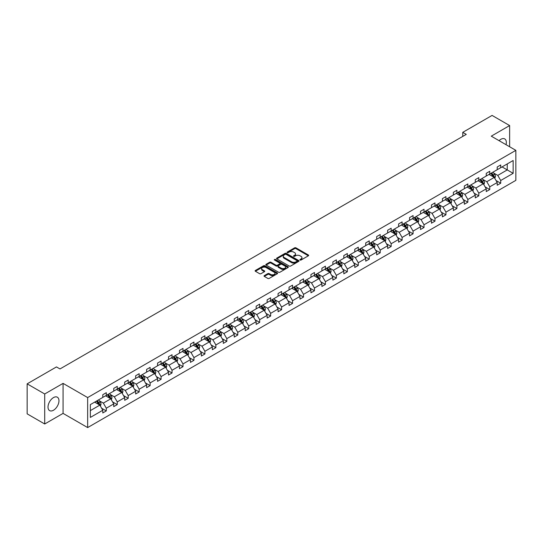 <?xml version="1.0" encoding="UTF-8"?>
<svg xmlns="http://www.w3.org/2000/svg" width="543" height="543" viewBox="0 0 543 543"><rect width="100%" height="100%" fill="white"/><g stroke="black" fill="none" stroke-linecap="round" stroke-linejoin="round"><path stroke-width="0.81" d="M300.089 260.029A0.686 0.394 0 0 0 301.053 260.029L308.376 255.801A0.977 0.563 0 0 0 308.662 255.4A0.977 0.563 0 0 0 308.376 255L295.969 247.839A0.977 0.563 0 0 0 294.591 247.839L287.261 252.067A0.686 0.394 0 0 0 288.231 252.624L289.175 252.074A3.122 1.799 0 0 1 293.587 252.074L294.625 252.671A3.122 1.799 0 0 1 295.535 253.948A3.122 1.799 0 0 1 294.625 255.224L293.675 255.767A0.686 0.394 0 0 0 294.639 256.323L295.589 255.78A3.122 1.799 0 0 1 300.001 255.78L301.032 256.377A3.122 1.799 0 0 1 301.949 257.647A3.122 1.799 0 0 1 301.032 258.923L300.089 259.473A0.686 0.394 0 0 0 300.089 260.029L300.089 259.473M53.485 410.243A7.745 4.473 120 0 0 58.549 403.415A7.745 4.473 120 0 0 57.361 397.211A7.745 4.473 120 0 0 53.485 397.591A7.745 4.473 120 0 0 48.429 404.42A7.745 4.473 120 0 0 49.61 410.623A7.745 4.473 120 0 0 53.485 410.243M506.035 144.689A7.745 4.473 120 0 0 504.732 138.92A7.745 4.473 120 0 0 500.856 139.307A7.745 4.473 120 0 0 499.078 140.671M264.326 275.62A0.977 0.563 0 0 0 264.041 276.014A0.977 0.563 0 0 0 264.326 276.414L267.808 278.423A0.977 0.563 0 0 0 269.185 278.423L277.317 273.726A0.977 0.563 0 0 0 277.609 273.333A0.977 0.563 0 0 0 277.317 272.932L264.909 265.765A0.977 0.563 0 0 0 263.531 265.765L255.4 270.462A0.977 0.563 0 0 0 255.115 270.862A0.977 0.563 0 0 0 255.4 271.262L259.602 273.686A0.977 0.563 0 0 0 260.979 273.686L264.461 271.676A0.977 0.563 0 0 0 264.746 271.283A0.977 0.563 0 0 0 264.461 270.882L262.378 269.681A2.606 1.507 0 0 1 261.617 268.615A2.606 1.507 0 0 1 263.226 267.224A2.606 1.507 0 0 1 266.063 267.55L274.235 272.267A2.606 1.507 0 0 1 274.996 273.333A2.606 1.507 0 0 1 273.387 274.724A2.606 1.507 0 0 1 270.55 274.391L269.185 273.611A0.977 0.563 0 0 0 267.808 273.611L264.326 275.62L264.326 276.414L267.808 274.419L267.808 273.611M63.076 383.378L44.709 393.98L27.15 383.847L27.15 413.854L44.709 423.988L63.076 413.386L87.654 427.579L87.654 397.571L63.076 383.378L63.076 413.386M509.633 146.766L509.633 125.562L491.272 136.164L515.85 150.357L87.654 397.571M509.633 125.562L492.08 115.421L462.758 132.349L462.758 136.408M27.15 383.847L56.472 366.919L59.981 368.948L466.267 134.379L462.758 132.349M289.243 266.05A0.977 0.563 0 0 0 290.627 266.05L298.759 261.353A0.977 0.563 0 0 0 299.044 260.952A0.977 0.563 0 0 0 298.759 260.552L286.351 253.391A0.977 0.563 0 0 0 284.973 253.391L276.835 258.088A0.977 0.563 0 0 0 276.55 258.482A0.977 0.563 0 0 0 276.835 258.882L289.243 266.05M274.731 260.172A0.686 0.394 0 0 1 275.423 260.273L288.028 267.543L279.903 272.233A0.977 0.563 0 0 1 278.525 272.233L266.118 265.072L266.118 264.278A0.977 0.563 0 0 0 265.832 264.672A0.977 0.563 0 0 0 266.118 265.072M266.118 264.278L269.599 262.262A0.977 0.563 0 0 1 270.977 262.262L276.007 265.174A0.977 0.563 0 0 0 277.392 265.174L279.699 263.837A0.977 0.563 0 0 0 279.984 263.436A0.977 0.563 0 0 0 279.699 263.043L274.459 260.016A0.686 0.394 0 0 1 275.423 259.459L288.041 266.742A0.977 0.563 0 0 1 288.326 267.142A0.977 0.563 0 0 1 288.041 267.536L288.041 266.742M44.709 393.98L44.709 423.988M90.355 404.61L102.79 397.428L102.79 394.713L106.299 392.684L106.299 395.399L113.745 391.103L113.745 388.388L117.254 386.358L117.254 389.08L124.7 384.777L124.7 382.062L128.209 380.032L128.209 382.754L135.655 378.451L135.655 375.736L139.171 373.706L139.171 376.428L146.61 372.131L146.61 369.41L150.126 367.387L150.126 370.102L157.565 365.806L157.565 363.084L161.081 361.061L161.081 363.776L168.527 359.48L168.527 356.758L172.036 354.735L172.036 357.45L179.482 353.154L179.482 350.439L182.991 348.409L182.991 351.124L190.437 346.828L190.437 344.113L193.946 342.083L193.946 344.798L201.392 340.502L201.392 337.787L204.901 335.757L204.901 338.472L212.347 334.176L212.347 331.461L215.863 329.431L215.863 332.146L223.302 327.85L223.302 325.135L226.818 323.105L226.818 325.82L234.257 321.524L234.257 318.809L237.773 316.779L237.773 319.494L245.219 315.198L245.219 312.483L248.728 310.453L248.728 313.175L256.174 308.872L256.174 306.157L259.683 304.128L259.683 306.849L267.129 302.546L267.129 299.831L270.638 297.802L270.638 300.523L278.084 296.227L278.084 293.505L281.593 291.482L281.593 294.197L289.039 289.901L289.039 287.179L292.555 285.156L292.555 287.871L299.994 283.575L299.994 280.853L303.51 278.83L303.51 281.546L310.949 277.249L310.949 274.534L314.465 272.505L314.465 275.22L321.911 270.923L321.911 268.208L325.42 266.179L325.42 268.894L332.866 264.597L332.866 261.882L336.375 259.853L336.375 262.568L343.821 258.271L343.821 255.556L347.33 253.527L347.33 256.242L354.776 251.945L354.776 249.23L358.285 247.201L358.285 249.916L365.731 245.619L365.731 242.904L369.247 240.875L369.247 243.597L376.686 239.293L376.686 236.578L380.202 234.549L380.202 237.271L387.641 232.967L387.641 230.252L391.157 228.223L391.157 230.945L398.603 226.641L398.603 223.926L402.112 221.904L402.112 224.619L409.558 220.322L409.558 217.6L413.067 215.578L413.067 218.293L420.513 213.996L420.513 211.275L424.022 209.252L424.022 211.967L431.468 207.67L431.468 204.949L434.977 202.926L434.977 205.641L442.423 201.344L442.423 198.629L445.939 196.6L445.939 199.315L453.378 195.018L453.378 192.303L456.894 190.274L456.894 192.989L464.333 188.692L464.333 185.977L467.849 183.948L467.849 186.663L475.295 182.367L475.295 179.652L478.804 177.622L478.804 180.337L486.25 176.041L486.25 173.326L489.759 171.296L489.759 174.011L497.205 169.715L497.205 167L500.714 164.97L500.714 167.692L513.149 160.511L513.149 173.326L500.714 180.5L500.714 183.222L497.205 185.244L497.205 182.529L489.759 186.826L489.759 189.541L486.25 191.57L486.25 188.855L478.804 193.152L478.804 195.867L475.295 197.896L475.295 195.181L467.849 199.478L467.849 202.193L464.333 204.222L464.333 201.507L456.894 205.804L456.894 208.519L453.378 210.548L453.378 207.833L445.939 212.13L445.939 214.845L442.423 216.874L442.423 214.159L434.977 218.456L434.977 221.171L431.468 223.2L431.468 220.478L424.022 224.782L424.022 227.497L420.513 229.526L420.513 226.804L413.067 231.108L413.067 233.823L409.558 235.852L409.558 233.13L402.112 237.434L402.112 240.149L398.603 242.171L398.603 239.456L391.157 243.753L391.157 246.474L387.641 248.497L387.641 245.782L380.202 250.079L380.202 252.8L376.686 254.823L376.686 252.108L369.247 256.405L369.247 259.126L365.731 261.149L365.731 258.434L358.285 262.731L358.285 265.446L354.776 267.475L354.776 264.76L347.33 269.056L347.33 271.771L343.821 273.801L343.821 271.086L336.375 275.382L336.375 278.097L332.866 280.127L332.866 277.412L325.42 281.708L325.42 284.423L321.911 286.453L321.911 283.738L314.465 288.034L314.465 290.749L310.949 292.779L310.949 290.064L303.51 294.36L303.51 297.075L299.994 299.105L299.994 296.383L292.555 300.686L292.555 303.401L289.039 305.431L289.039 302.709L281.593 307.012L281.593 309.727L278.084 311.757L278.084 309.035L270.638 313.338L270.638 316.053L267.129 318.076L267.129 315.361L259.683 319.657L259.683 322.379L256.174 324.402L256.174 321.687L248.728 325.983L248.728 328.705L245.219 330.728L245.219 328.013L237.773 332.309L237.773 335.031L234.257 337.054L234.257 334.339L226.818 338.635L226.818 341.35L223.302 343.38L223.302 340.665L215.863 344.961L215.863 347.676L212.347 349.706L212.347 346.991L204.901 351.287L204.901 354.002L201.392 356.032L201.392 353.317L193.946 357.613L193.946 360.328L190.437 362.357L190.437 359.642L182.991 363.939L182.991 366.654L179.482 368.683L179.482 365.968L172.036 370.265L172.036 372.98L168.527 375.009L168.527 372.288L161.081 376.591L161.081 379.306L157.565 381.335L157.565 378.614L150.126 382.917L150.126 385.632L146.61 387.661L146.61 384.939L139.171 389.236L139.171 391.958L135.655 393.98L135.655 391.265L128.209 395.562L128.209 398.284L124.7 400.306L124.7 397.591L117.254 401.888L117.254 404.61L113.745 406.632L113.745 403.917L106.299 408.214L106.299 410.929L102.79 412.958L102.79 410.243L90.355 417.418L90.355 404.61M87.654 427.579L515.85 180.357L515.85 150.357M105.6 395.806L110.792 398.806L103.353 403.11L99.288 400.761M103.353 403.11L106.299 408.214M110.792 398.806L113.745 403.917M102.79 396.784L103.353 397.103L106.299 395.399M116.555 389.48L121.747 392.48L114.308 396.784L110.243 394.435M114.308 396.784L117.254 401.888M121.747 392.48L124.7 397.591M113.745 390.458L114.308 390.777L117.254 389.08M127.51 383.154L132.709 386.154L125.263 390.458L121.198 388.109M125.263 390.458L128.209 395.562M132.709 386.154L135.655 391.265M124.7 384.132L125.263 384.458L128.209 382.754M138.465 376.828L143.664 379.835L136.218 384.132L132.153 381.783M136.218 384.132L139.171 389.236M143.664 379.835L146.61 384.939M135.655 377.806L136.218 378.132L139.171 376.428M149.42 370.509L154.619 373.509L147.173 377.806L143.108 375.457M147.173 377.806L150.126 382.917M154.619 373.509L157.565 378.614M146.61 371.48L147.173 371.806L150.126 370.102M160.375 364.183L165.574 367.183L158.128 371.48L154.063 369.131M158.128 371.48L161.081 376.591M165.574 367.183L168.527 372.288M157.565 365.154L158.128 365.48L161.081 363.776M171.33 357.857L176.529 360.857L169.083 365.154L165.024 362.805M169.083 365.154L172.036 370.265M176.529 360.857L179.482 365.968M168.527 358.828L169.083 359.154L172.036 357.45M182.292 351.531L187.484 354.531L180.045 358.828L175.98 356.48M180.045 358.828L182.991 363.939M187.484 354.531L190.437 359.642M179.482 352.502L180.045 352.828L182.991 351.124M193.247 345.205L198.439 348.206L191 352.502L186.935 350.154M191 352.502L193.946 357.613M198.439 348.206L201.392 353.317M190.437 346.176L191 346.502L193.946 344.798M204.202 338.88L209.401 341.88L201.955 346.176L197.89 343.834M201.955 346.176L204.901 351.287M209.401 341.88L212.347 346.991M201.392 339.85L201.955 340.176L204.901 338.472M215.157 332.554L220.356 335.554L212.91 339.85L208.845 337.508M212.91 339.85L215.863 344.961M220.356 335.554L223.302 340.665M212.347 333.524L212.91 333.85L215.863 332.146M226.112 326.228L231.311 329.228L223.865 333.524L219.8 331.182M223.865 333.524L226.818 338.635M231.311 329.228L234.257 334.339M223.302 327.205L223.865 327.524L226.818 325.82M237.067 319.902L242.266 322.902L234.82 327.205L230.755 324.857M234.82 327.205L237.773 332.309M242.266 322.902L245.219 328.013M234.257 320.879L234.82 321.198L237.773 319.494M248.022 313.576L253.221 316.576L245.775 320.879L241.716 318.531M245.775 320.879L248.728 325.983M253.221 316.576L256.174 321.687M245.219 314.553L245.775 314.872L248.728 313.175M258.984 307.25L264.176 310.25L256.737 314.553L252.671 312.205M256.737 314.553L259.683 319.657M264.176 310.25L267.129 315.361M256.174 308.227L256.737 308.553L259.683 306.849M269.939 300.924L275.131 303.931L267.692 308.227L263.626 305.879M267.692 308.227L270.638 313.338M275.131 303.931L278.084 309.035M267.129 301.901L267.692 302.227L270.638 300.523M280.894 294.605L286.093 297.605L278.647 301.901L274.582 299.553M278.647 301.901L281.593 307.012M286.093 297.605L289.039 302.709M278.084 295.575L278.647 295.901L281.593 294.197M291.849 288.279L297.048 291.279L289.602 295.575L285.537 293.227M289.602 295.575L292.555 300.686M297.048 291.279L299.994 296.383M289.039 289.249L289.602 289.575L292.555 287.871M302.804 281.953L308.003 284.953L300.557 289.249L296.492 286.901M300.557 289.249L303.51 294.36M308.003 284.953L310.949 290.064M299.994 282.923L300.557 283.249L303.51 281.546M313.759 275.627L318.958 278.627L311.512 282.923L307.447 280.575M311.512 282.923L314.465 288.034M318.958 278.627L321.911 283.738M310.949 276.597L311.512 276.923L314.465 275.22M324.714 269.301L329.913 272.301L322.467 276.597L318.402 274.249M322.467 276.597L325.42 281.708M329.913 272.301L332.866 277.412M321.911 270.271L322.467 270.597L325.42 268.894M335.676 262.975L340.868 265.975L333.429 270.271L329.363 267.93M333.429 270.271L336.375 275.382M340.868 265.975L343.821 271.086M332.866 263.946L333.429 264.271L336.375 262.568M346.631 256.649L351.823 259.649L344.384 263.946L340.318 261.604M344.384 263.946L347.33 269.056M351.823 259.649L354.776 264.76M343.821 257.62L344.384 257.945L347.33 256.242M357.586 250.323L362.785 253.323L355.339 257.62L351.273 255.278M355.339 257.62L358.285 262.731M362.785 253.323L365.731 258.434M354.776 251.3L355.339 251.619L358.285 249.916M368.541 243.997L373.74 246.997L366.294 251.3L362.229 248.952M366.294 251.3L369.247 256.405M373.74 246.997L376.686 252.108M365.731 244.974L366.294 245.293L369.247 243.597M379.496 237.671L384.695 240.671L377.249 244.974L373.184 242.626M377.249 244.974L380.202 250.079M384.695 240.671L387.641 245.782M376.686 238.649L377.249 238.968L380.202 237.271M390.451 231.345L395.65 234.345L388.204 238.649L384.139 236.3M388.204 238.649L391.157 243.753M395.65 234.345L398.603 239.456M387.641 232.323L388.204 232.648L391.157 230.945M401.406 225.026L406.605 228.026L399.159 232.323L395.094 229.974M399.159 232.323L402.112 237.434M406.605 228.026L409.558 233.13M398.603 225.997L399.159 226.322L402.112 224.619M412.368 218.7L417.56 221.7L410.121 225.997L406.055 223.648M410.121 225.997L413.067 231.108M417.56 221.7L420.513 226.804M409.558 219.671L410.121 219.996L413.067 218.293M423.323 212.374L428.515 215.374L421.076 219.671L417.01 217.322M421.076 219.671L424.022 224.782M428.515 215.374L431.468 220.478M420.513 213.345L421.076 213.671L424.022 211.967M434.278 206.048L439.477 209.048L432.031 213.345L427.965 210.996M432.031 213.345L434.977 218.456M439.477 209.048L442.423 214.159M431.468 207.019L432.031 207.345L434.977 205.641M445.233 199.722L450.432 202.722L442.986 207.019L438.92 204.67M442.986 207.019L445.939 212.13M450.432 202.722L453.378 207.833M442.423 200.693L442.986 201.019L445.939 199.315M456.188 193.396L461.387 196.396L453.941 200.693L449.875 198.344M453.941 200.693L456.894 205.804M461.387 196.396L464.333 201.507M453.378 194.367L453.941 194.693L456.894 192.989M467.143 187.07L472.342 190.07L464.896 194.367L460.831 192.025M464.896 194.367L467.849 199.478M472.342 190.07L475.295 195.181M464.333 188.041L464.896 188.367L467.849 186.663M478.098 180.744L483.297 183.744L475.851 188.041L471.786 185.699M475.851 188.041L478.804 193.152M483.297 183.744L486.25 188.855M475.295 181.715L475.851 182.041L478.804 180.337M489.06 174.418L494.252 177.418L486.806 181.715L482.747 179.373M486.806 181.715L489.759 186.826M494.252 177.418L497.205 182.529M486.25 175.396L486.806 175.715L489.759 174.011M502.051 166.918L507.243 169.918L497.768 175.396L493.702 173.047M497.768 175.396L500.714 180.5M513.149 173.326L507.243 169.918L507.243 163.918L513.149 160.511M497.205 169.07L497.768 169.389L500.714 167.692M90.355 410.61L99.837 405.132L94.645 402.132M99.837 405.132L102.79 410.243M496.044 180.52L500.714 183.222M485.089 186.846L489.759 189.541M474.134 193.172L478.804 195.867M463.179 199.498L467.849 202.193M452.224 205.824L456.894 208.519M441.262 212.15L445.939 214.845M430.307 218.476L434.977 221.171M419.352 224.802L424.022 227.497M408.397 231.128L413.067 233.823M397.442 237.454L402.112 240.149M386.487 243.773L391.157 246.474M375.532 250.099L380.202 252.8M364.57 256.425L369.247 259.126M353.615 262.751L358.285 265.446M342.66 269.077L347.33 271.771M331.705 275.403L336.375 278.097M320.75 281.729L325.42 284.423M309.795 288.055L314.465 290.749M298.84 294.381L303.51 297.075M287.878 300.707L292.555 303.401M276.923 307.033L281.593 309.727M265.968 313.352L270.638 316.053M255.013 319.678L259.683 322.379M244.058 326.004L248.728 328.705M233.103 332.33L237.773 335.031M222.148 338.656L226.818 341.35M211.186 344.981L215.863 347.676M200.231 351.307L204.901 354.002M189.276 357.633L193.946 360.328M178.321 363.959L182.991 366.654M167.366 370.285L172.036 372.98M156.411 376.611L161.081 379.306M145.456 382.937L150.126 385.632M134.494 389.256L139.171 391.958M123.539 395.582L128.209 398.284M112.584 401.908L117.254 404.61M101.629 408.234L106.299 410.929M300.36 260.124L301.032 259.73A3.122 1.799 0 0 0 301.949 258.461L301.949 257.647M295.535 253.948L295.535 254.755A3.122 1.799 0 0 1 294.625 256.031L293.946 256.418M308.363 255.807L295.969 248.646A0.977 0.563 0 0 0 294.591 248.646L287.539 252.719M298.759 260.552L298.759 261.353L286.351 254.199A0.977 0.563 0 0 0 284.973 254.199L276.849 258.889M297.035 261.231A0.686 0.394 0 0 0 297.035 260.674L286.141 254.382A0.686 0.394 0 0 0 285.177 254.382L284.179 254.959A3.122 1.799 0 0 0 283.263 256.235A3.122 1.799 0 0 0 284.179 257.511L291.625 261.807A3.122 1.799 0 0 0 296.037 261.807L297.035 261.231L297.035 262.038A0.686 0.394 0 0 0 297.238 261.76L297.238 260.952M283.263 256.235L283.263 257.049A3.122 1.799 0 0 0 284.179 258.319L284.179 257.511M297.035 262.038L296.037 262.615A3.122 1.799 0 0 1 291.625 262.615L284.179 258.319M266.131 265.079L269.599 263.077L269.599 262.262M279.984 263.436L279.984 264.251A0.977 0.563 0 0 1 279.699 264.651L277.392 265.982A0.977 0.563 0 0 1 276.007 265.982L270.977 263.077A0.977 0.563 0 0 0 269.599 263.077M281.233 268.188A2.606 1.507 0 0 0 284.077 268.514A2.606 1.507 0 0 0 285.686 267.122A2.606 1.507 0 0 0 284.919 266.056L282.041 264.393A0.977 0.563 0 0 0 280.663 264.393L278.355 265.731A0.977 0.563 0 0 0 278.07 266.124A0.977 0.563 0 0 0 278.355 266.525L281.233 268.188L281.233 268.995A2.606 1.507 0 0 0 284.077 269.321A2.606 1.507 0 0 0 285.686 267.93L285.686 267.122M278.07 266.124L278.07 266.939A0.977 0.563 0 0 0 278.355 267.332L278.355 266.525M281.233 268.995L278.355 267.332M274.996 273.333L274.996 274.14A2.606 1.507 0 0 1 273.387 275.532A2.606 1.507 0 0 1 270.55 275.206L269.185 274.419A0.977 0.563 0 0 0 267.808 274.419M261.617 268.615L261.617 269.423A2.606 1.507 0 0 0 262.378 270.489L262.378 269.681M264.448 271.683L262.378 270.489M277.317 272.932L277.317 273.726L264.909 266.579A0.977 0.563 0 0 0 263.531 266.579L255.414 271.269L255.4 270.462M494.788 178.342L495.433 176.482A2.634 1.52 -120 0 0 494.592 174.235L493.017 172.131M490.186 175.07L489.508 174.16M493.865 177.194L494.015 176.59A2.634 1.52 -120 0 0 493.261 175.009L491.68 172.905M491.021 173.285L492.759 175.599A1.344 0.774 60 0 1 493.003 176.007L494.015 176.59M490.838 173.393L492.42 175.498A2.634 1.52 60 0 1 493.071 176.74M483.833 184.668L484.478 182.808A2.634 1.52 -120 0 0 483.637 180.561L482.062 178.457M479.231 181.396L478.553 180.486M482.91 183.52L483.06 182.916A2.634 1.52 -120 0 0 482.306 181.335L480.725 179.231M480.066 179.611L481.804 181.925A1.344 0.774 60 0 1 482.048 182.333L483.06 182.916M479.883 179.713L481.458 181.824A2.634 1.52 60 0 1 482.116 183.066M472.878 190.993L473.523 189.127A2.634 1.52 -120 0 0 472.681 186.887L471.107 184.783M468.276 187.722L467.591 186.812M471.955 189.846L472.098 189.242A2.634 1.52 -120 0 0 471.344 187.661L469.77 185.557M469.111 185.937L470.849 188.251A1.344 0.774 60 0 1 471.093 188.659L472.098 189.242M468.928 186.039L470.503 188.143A2.634 1.52 60 0 1 471.161 189.392M461.917 197.319L462.568 195.453A2.634 1.52 -120 0 0 461.726 193.213L460.152 191.109M457.321 194.048L456.636 193.138M461 196.172L461.143 195.568A2.634 1.52 -120 0 0 460.389 193.987L458.815 191.883M458.156 192.263L459.894 194.577A1.344 0.774 60 0 1 460.131 194.985L461.143 195.568M457.973 192.365L459.548 194.469A2.634 1.52 60 0 1 460.206 195.711M450.961 203.645L451.606 201.779A2.634 1.52 -120 0 0 450.771 199.539L449.19 197.435M446.366 200.374L445.681 199.464M450.038 202.498L450.188 201.894A2.634 1.52 -120 0 0 449.434 200.313L447.86 198.209M447.201 198.589L448.932 200.903A1.344 0.774 60 0 1 449.176 201.31L450.188 201.894M447.018 198.69L448.593 200.795A2.634 1.52 60 0 1 449.251 202.037M440.006 209.971L440.651 208.105A2.634 1.52 -120 0 0 439.816 205.865L438.235 203.761M435.411 206.7L434.726 205.79M439.083 208.824L439.233 208.22A2.634 1.52 -120 0 0 438.479 206.639L436.905 204.528M436.246 204.915L437.977 207.229A1.344 0.774 60 0 1 438.221 207.636L439.233 208.22M436.063 205.016L437.638 207.121A2.634 1.52 60 0 1 438.289 208.363M429.051 216.297L429.696 214.431A2.634 1.52 -120 0 0 428.855 212.191L427.28 210.087M424.456 213.026L423.771 212.116M428.128 215.15L428.278 214.546A2.634 1.52 -120 0 0 427.524 212.958L425.95 210.854M425.284 211.234L427.022 213.555A1.344 0.774 60 0 1 427.266 213.962L428.278 214.546M425.101 211.342L426.683 213.447A2.634 1.52 60 0 1 427.334 214.689M418.096 222.623L418.741 220.757A2.634 1.52 -120 0 0 417.9 218.517L416.325 216.413M413.495 219.352L412.816 218.435M417.173 221.476L417.323 220.872A2.634 1.52 -120 0 0 416.569 219.284L414.988 217.18M414.329 217.56L416.067 219.881A1.344 0.774 60 0 1 416.311 220.288L417.323 220.872M414.146 217.668L415.728 219.772A2.634 1.52 60 0 1 416.379 221.015M407.141 228.949L407.786 227.083A2.634 1.52 -120 0 0 406.945 224.843L405.37 222.739M402.539 225.678L401.861 224.761M406.218 227.802L406.368 227.191A2.634 1.52 -120 0 0 405.614 225.61L404.033 223.506M403.374 223.886L405.112 226.207A1.344 0.774 60 0 1 405.356 226.614L406.368 227.191M403.191 223.994L404.766 226.098A2.634 1.52 60 0 1 405.424 227.341M396.186 235.275L396.831 233.409A2.634 1.52 -120 0 0 395.99 231.169L394.415 229.065M391.584 232.004L390.899 231.087M395.263 234.121L395.406 233.517A2.634 1.52 -120 0 0 394.652 231.936L393.078 229.832M392.419 230.212L394.157 232.526A1.344 0.774 60 0 1 394.401 232.933L395.406 233.517M392.236 230.32L393.811 232.424A2.634 1.52 60 0 1 394.469 233.666M385.231 241.601L385.876 239.734A2.634 1.52 -120 0 0 385.035 237.495L383.46 235.384M380.629 238.329L379.944 237.413M384.308 240.447L384.451 239.843A2.634 1.52 -120 0 0 383.697 238.262L382.123 236.157M381.464 236.538L383.202 238.852A1.344 0.774 60 0 1 383.439 239.259L384.451 239.843M381.281 236.646L382.856 238.75A2.634 1.52 60 0 1 383.514 239.992M374.27 247.927L374.921 246.06A2.634 1.52 -120 0 0 374.079 243.821L372.498 241.71M369.674 244.655L368.989 243.739M373.346 246.773L373.496 246.169A2.634 1.52 -120 0 0 372.742 244.588L371.168 242.483M370.509 242.864L372.24 245.178A1.344 0.774 60 0 1 372.484 245.585L373.496 246.169M370.326 242.972L371.901 245.076A2.634 1.52 60 0 1 372.559 246.318M363.315 254.246L363.959 252.386A2.634 1.52 -120 0 0 363.124 250.14L361.543 248.036M358.719 250.975L358.034 250.065M362.391 253.099L362.541 252.495A2.634 1.52 -120 0 0 361.787 250.914L360.213 248.809M359.554 249.189L361.285 251.504A1.344 0.774 60 0 1 361.529 251.911L362.541 252.495M359.371 249.298L360.946 251.402A2.634 1.52 60 0 1 361.597 252.644M352.359 260.572L353.004 258.712A2.634 1.52 -120 0 0 352.163 256.466L350.588 254.362M347.764 257.301L347.079 256.391M351.436 259.425L351.586 258.821A2.634 1.52 -120 0 0 350.832 257.239L349.258 255.135M348.592 255.515L350.33 257.83A1.344 0.774 60 0 1 350.574 258.237L351.586 258.821M348.409 255.617L349.991 257.728A2.634 1.52 60 0 1 350.642 258.97M341.404 266.898L342.049 265.032A2.634 1.52 -120 0 0 341.208 262.792L339.633 260.688M336.803 263.626L336.124 262.717M340.481 265.751L340.631 265.147A2.634 1.52 -120 0 0 339.877 263.565L338.296 261.461M337.637 261.841L339.375 264.156A1.344 0.774 60 0 1 339.619 264.563L340.631 265.147M337.454 261.943L339.036 264.047A2.634 1.52 60 0 1 339.687 265.296M330.449 273.224L331.094 271.357A2.634 1.52 -120 0 0 330.253 269.118L328.678 267.013M325.848 269.952L325.169 269.043M329.526 272.077L329.676 271.473A2.634 1.52 -120 0 0 328.922 269.891L327.341 267.787M326.682 268.167L328.42 270.482A1.344 0.774 60 0 1 328.664 270.889L329.676 271.473M326.499 268.269L328.074 270.373A2.634 1.52 60 0 1 328.732 271.615M319.494 279.55L320.139 277.683A2.634 1.52 -120 0 0 319.298 275.444L317.723 273.339M314.892 276.278L314.207 275.369M318.571 278.403L318.714 277.799A2.634 1.52 -120 0 0 317.96 276.217L316.386 274.106M315.727 274.493L317.465 276.808A1.344 0.774 60 0 1 317.709 277.215L318.714 277.799M315.544 274.595L317.119 276.699A2.634 1.52 60 0 1 317.777 277.941M308.539 285.876L309.184 284.009A2.634 1.52 -120 0 0 308.343 281.769L306.768 279.665M303.937 282.604L303.252 281.695M307.616 284.729L307.759 284.125A2.634 1.52 -120 0 0 307.005 282.543L305.431 280.432M304.772 280.812L306.51 283.134A1.344 0.774 60 0 1 306.747 283.541L307.759 284.125M304.589 280.921L306.164 283.025A2.634 1.52 60 0 1 306.822 284.267M297.578 292.202L298.229 290.335A2.634 1.52 -120 0 0 297.388 288.095L295.806 285.991M292.982 288.93L292.297 288.021M296.654 291.055L296.804 290.451A2.634 1.52 -120 0 0 296.05 288.862L294.476 286.758M293.817 287.138L295.548 289.46A1.344 0.774 60 0 1 295.792 289.867L296.804 290.451M293.634 287.247L295.209 289.351A2.634 1.52 60 0 1 295.867 290.593M286.623 298.528L287.267 296.661A2.634 1.52 -120 0 0 286.433 294.421L284.851 292.317M282.027 295.256L281.342 294.34M285.699 297.381L285.849 296.777A2.634 1.52 -120 0 0 285.095 295.188L283.521 293.084M282.862 293.464L284.593 295.786A1.344 0.774 60 0 1 284.837 296.193L285.849 296.777M282.679 293.573L284.254 295.677A2.634 1.52 60 0 1 284.912 296.919M275.668 304.854L276.312 302.987A2.634 1.52 -120 0 0 275.477 300.747L273.896 298.643M271.072 301.582L270.387 300.666M274.744 303.707L274.894 303.096A2.634 1.52 -120 0 0 274.14 301.514L272.566 299.41M271.9 299.79L273.638 302.112A1.344 0.774 60 0 1 273.882 302.519L274.894 303.096M271.717 299.899L273.299 302.003A2.634 1.52 60 0 1 273.95 303.245M264.712 311.18L265.357 309.313A2.634 1.52 -120 0 0 264.516 307.073L262.941 304.969M260.111 307.908L259.432 306.992M263.789 310.026L263.939 309.422A2.634 1.52 -120 0 0 263.185 307.84L261.604 305.736M260.945 306.116L262.683 308.431A1.344 0.774 60 0 1 262.927 308.838L263.939 309.422M260.762 306.225L262.344 308.329A2.634 1.52 60 0 1 262.995 309.571M253.757 317.506L254.402 315.639A2.634 1.52 -120 0 0 253.561 313.399L251.986 311.288M249.156 314.234L248.477 313.318M252.834 316.352L252.984 315.748A2.634 1.52 -120 0 0 252.23 314.166L250.649 312.062M249.99 312.442L251.728 314.757A1.344 0.774 60 0 1 251.972 315.164L252.984 315.748M249.807 312.551L251.382 314.655A2.634 1.52 60 0 1 252.04 315.897M242.802 323.832L243.447 321.965A2.634 1.52 -120 0 0 242.606 319.725L241.031 317.614M238.201 320.56L237.515 319.644M241.879 322.678L242.022 322.074A2.634 1.52 -120 0 0 241.268 320.492L239.694 318.388M239.035 318.768L240.773 321.083A1.344 0.774 60 0 1 241.017 321.49L242.022 322.074M238.852 318.877L240.427 320.981A2.634 1.52 60 0 1 241.085 322.223M231.847 330.151L232.492 328.291A2.634 1.52 -120 0 0 231.651 326.044L230.076 323.94M227.245 326.879L226.56 325.97M230.924 329.004L231.067 328.4A2.634 1.52 -120 0 0 230.313 326.818L228.739 324.714M228.08 325.094L229.818 327.409A1.344 0.774 60 0 1 230.056 327.816L231.067 328.4M227.897 325.203L229.472 327.307A2.634 1.52 60 0 1 230.13 328.549M220.886 336.477L221.537 334.617A2.634 1.52 -120 0 0 220.696 332.37L219.114 330.266M216.29 333.205L215.605 332.296M219.969 335.33L220.112 334.726A2.634 1.52 -120 0 0 219.358 333.144L217.784 331.04M217.125 331.42L218.856 333.735A1.344 0.774 60 0 1 219.1 334.142L220.112 334.726M216.942 331.522L218.517 333.633A2.634 1.52 60 0 1 219.175 334.875M209.931 342.803L210.575 340.936A2.634 1.52 -120 0 0 209.741 338.696L208.159 336.592M205.335 339.531L204.65 338.622M209.007 341.656L209.157 341.052A2.634 1.52 -120 0 0 208.403 339.47L206.829 337.366M206.17 337.746L207.901 340.061A1.344 0.774 60 0 1 208.145 340.468L209.157 341.052M205.987 337.848L207.562 339.952A2.634 1.52 60 0 1 208.22 341.201M198.976 349.129L199.62 347.262A2.634 1.52 -120 0 0 198.786 345.022L197.204 342.918M194.38 345.857L193.695 344.948M198.052 347.982L198.202 347.377A2.634 1.52 -120 0 0 197.448 345.796L195.874 343.692M195.209 344.072L196.946 346.386A1.344 0.774 60 0 1 197.19 346.794L198.202 347.377M195.025 344.174L196.607 346.278A2.634 1.52 60 0 1 197.258 347.52M188.021 355.455L188.665 353.588A2.634 1.52 -120 0 0 187.824 351.348L186.249 349.244M183.419 352.183L182.74 351.273M187.097 354.308L187.247 353.703A2.634 1.52 -120 0 0 186.493 352.122L184.912 350.011M184.253 350.398L185.991 352.712A1.344 0.774 60 0 1 186.235 353.12L187.247 353.703M184.07 350.5L185.652 352.604A2.634 1.52 60 0 1 186.303 353.846M177.066 361.781L177.71 359.914A2.634 1.52 -120 0 0 176.869 357.674L175.294 355.57M172.464 358.509L171.785 357.599M176.142 360.633L176.292 360.029A2.634 1.52 -120 0 0 175.538 358.441L173.957 356.337M173.298 356.717L175.036 359.038A1.344 0.774 60 0 1 175.28 359.446L176.292 360.029M173.115 356.826L174.69 358.93A2.634 1.52 60 0 1 175.348 360.172M166.11 368.106L166.755 366.24A2.634 1.52 -120 0 0 165.914 364L164.339 361.896M161.509 364.835L160.823 363.925M165.187 366.959L165.33 366.355A2.634 1.52 -120 0 0 164.577 364.767L163.002 362.663M162.343 363.043L164.081 365.364A1.344 0.774 60 0 1 164.325 365.772L165.33 366.355M162.16 363.152L163.735 365.256A2.634 1.52 60 0 1 164.393 366.498M155.155 374.432L155.8 372.566A2.634 1.52 -120 0 0 154.959 370.326L153.384 368.222M150.554 371.161L149.868 370.245M154.232 373.285L154.375 372.681A2.634 1.52 -120 0 0 153.621 371.093L152.047 368.989M151.388 369.369L153.126 371.69A1.344 0.774 60 0 1 153.364 372.098L154.375 372.681M151.205 369.478L152.78 371.582A2.634 1.52 60 0 1 153.438 372.824M144.194 380.758L144.845 378.892A2.634 1.52 -120 0 0 144.004 376.652L142.429 374.548M139.599 377.487L138.913 376.57M143.277 379.611L143.42 379A2.634 1.52 -120 0 0 142.666 377.419L141.092 375.315M140.433 375.695L142.164 378.016A1.344 0.774 60 0 1 142.409 378.423L143.42 379M140.25 375.804L141.825 377.908A2.634 1.52 60 0 1 142.483 379.15M133.239 387.084L133.883 385.218A2.634 1.52 -120 0 0 133.049 382.978L131.467 380.874M128.643 383.813L127.958 382.896M132.316 385.93L132.465 385.326A2.634 1.52 -120 0 0 131.711 383.745L130.137 381.641M129.478 382.021L131.209 384.335A1.344 0.774 60 0 1 131.454 384.743L132.465 385.326M129.295 382.129L130.87 384.234A2.634 1.52 60 0 1 131.528 385.476M122.284 393.41L122.928 391.544A2.634 1.52 -120 0 0 122.094 389.304L120.512 387.193M117.688 390.139L117.003 389.222M121.361 392.256L121.51 391.652A2.634 1.52 -120 0 0 120.756 390.071L119.182 387.967M118.517 388.347L120.254 390.661A1.344 0.774 60 0 1 120.498 391.069L121.51 391.652M118.333 388.455L119.915 390.56A2.634 1.52 60 0 1 120.566 391.802M111.329 399.736L111.973 397.87A2.634 1.52 -120 0 0 111.132 395.623L109.557 393.519M106.727 396.465L106.048 395.548M110.405 398.582L110.555 397.978A2.634 1.52 -120 0 0 109.801 396.397L108.22 394.293M107.562 394.673L109.299 396.987A1.344 0.774 60 0 1 109.543 397.395L110.555 397.978M107.378 394.781L108.96 396.885A2.634 1.52 60 0 1 109.611 398.128M100.374 406.055L101.018 404.196A2.634 1.52 -120 0 0 100.177 401.949L98.602 399.845M95.772 402.784L95.093 401.874M99.45 404.908L99.6 404.304A2.634 1.52 -120 0 0 98.846 402.723L97.265 400.619M96.606 400.999L98.344 403.313A1.344 0.774 60 0 1 98.588 403.72L99.6 404.304M96.423 401.101L97.998 403.211A2.634 1.52 60 0 1 98.656 404.454M301.032 259.73L301.032 258.923M293.675 256.323L293.675 255.767M294.625 256.031L294.625 255.224M287.261 252.624L287.261 252.067M294.591 248.646L294.591 247.839M295.969 248.646L295.969 247.839M308.376 255.801L308.376 255M276.835 258.882L276.835 258.088M284.973 254.199L284.973 253.391M286.351 254.199L286.351 253.391M291.625 262.615L291.625 261.807M296.037 262.615L296.037 261.807M270.977 263.077L270.977 262.262M276.007 265.982L276.007 265.174M277.392 265.982L277.392 265.174M279.699 264.651L279.699 263.837M275.423 260.273L275.423 259.459M269.185 274.419L269.185 273.611M270.55 275.206L270.55 274.391M264.461 271.676L264.461 270.882M263.531 266.579L263.531 265.765M264.909 266.579L264.909 265.765M494.062 177.31L495.42 176.529M493.261 175.009L494.592 174.235M491.666 175.925L492.42 175.498M483.107 183.636L484.458 182.855M482.306 181.335L483.637 180.561M480.711 182.251L481.458 181.824M472.152 189.962L473.503 189.181M471.344 187.661L472.681 186.887M469.756 188.577L470.503 188.143M461.197 196.288L462.548 195.507M460.389 193.987L461.726 193.213M458.801 194.903L459.548 194.469M450.242 202.614L451.593 201.833M449.434 200.313L450.771 199.539M447.846 201.229L448.593 200.795M439.287 208.94L440.638 208.159M438.479 206.639L439.816 205.865M436.891 207.555L437.638 207.121M428.332 215.266L429.683 214.485M427.524 212.958L428.855 212.191M425.929 213.881L426.683 213.447M417.37 221.592L418.728 220.811M416.569 219.284L417.9 218.517M414.974 220.207L415.728 219.772M406.415 227.911L407.766 227.13M405.614 225.61L406.945 224.843M404.019 226.533L404.766 226.098M395.46 234.237L396.811 233.456M394.652 231.936L395.99 231.169M393.064 232.859L393.811 232.424M384.505 240.563L385.856 239.782M383.697 238.262L385.035 237.495M382.109 239.178L382.856 238.75M373.55 246.889L374.901 246.108M372.742 244.588L374.079 243.821M371.154 245.504L371.901 245.076M362.595 253.214L363.946 252.434M361.787 250.914L363.124 250.14M360.199 251.83L360.946 251.402M351.64 259.54L352.991 258.76M350.832 257.239L352.163 256.466M349.237 258.156L349.991 257.728M340.678 265.866L342.036 265.086M339.877 263.565L341.208 262.792M338.282 264.482L339.036 264.047M329.723 272.192L331.074 271.412M328.922 269.891L330.253 269.118M327.327 270.808L328.074 270.373M318.768 278.518L320.119 277.738M317.96 276.217L319.298 275.444M316.372 277.134L317.119 276.699M307.813 284.844L309.164 284.064M307.005 282.543L308.343 281.769M305.417 283.46L306.164 283.025M296.858 291.17L298.209 290.39M296.05 288.862L297.388 288.095M294.462 289.786L295.209 289.351M285.903 297.496L287.254 296.716M285.095 295.188L286.433 294.421M283.507 296.111L284.254 295.677M274.948 303.815L276.299 303.035M274.14 301.514L275.477 300.747M272.545 302.437L273.299 302.003M263.986 310.141L265.344 309.361M263.185 307.84L264.516 307.073M261.59 308.763L262.344 308.329M253.031 316.467L254.382 315.687M252.23 314.166L253.561 313.399M250.635 315.083L251.382 314.655M242.076 322.793L243.427 322.013M241.268 320.492L242.606 319.725M239.68 321.408L240.427 320.981M231.121 329.119L232.472 328.339M230.313 326.818L231.651 326.044M228.725 327.734L229.472 327.307M220.166 335.445L221.517 334.664M219.358 333.144L220.696 332.37M217.77 334.06L218.517 333.633M209.211 341.771L210.562 340.99M208.403 339.47L209.741 338.696M206.815 340.386L207.562 339.952M198.256 348.097L199.607 347.316M197.448 345.796L198.786 345.022M195.853 346.712L196.607 346.278M187.294 354.423L188.652 353.642M186.493 352.122L187.824 351.348M184.898 353.038L185.652 352.604M176.339 360.749L177.69 359.968M175.538 358.441L176.869 357.674M173.943 359.364L174.69 358.93M165.384 367.075L166.735 366.294M164.577 364.767L165.914 364M162.988 365.69L163.735 365.256M154.429 373.401L155.78 372.62M153.621 371.093L154.959 370.326M152.033 372.016L152.78 371.582M143.474 379.72L144.825 378.939M142.666 377.419L144.004 376.652M141.078 378.342L141.825 377.908M132.519 386.046L133.87 385.265M131.711 383.745L133.049 382.978M130.123 384.668L130.87 384.234M121.564 392.372L122.915 391.591M120.756 390.071L122.094 389.304M119.161 390.987L119.915 390.56M110.602 398.698L111.96 397.917M109.801 396.397L111.132 395.623M108.206 397.313L108.96 396.885M99.647 405.024L100.998 404.243M98.846 402.723L100.177 401.949M97.251 403.639L97.998 403.211"/></g></svg>
